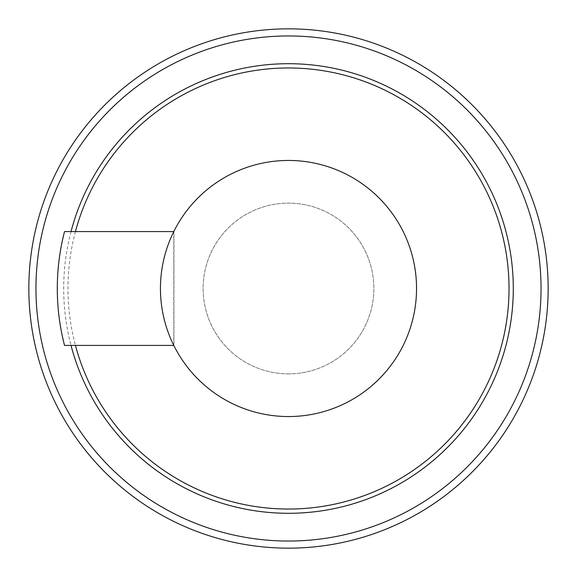 <?xml version="1.0" encoding="UTF-8"?>
<svg xmlns="http://www.w3.org/2000/svg" width="577" height="577" viewBox="0 0 577 577"><rect width="100%" height="100%" fill="white"/><g stroke="black" fill="none" stroke-linecap="round" stroke-linejoin="round"><path stroke-width="0.43" stroke-dasharray="2.88 2.16" d="M64.523 345.414A227.641 227.641 0 0 1 64.523 231.586L173.958 231.586L173.958 345.414L64.523 345.414M173.785 231.586L173.785 345.414A128.051 128.051 0 0 1 327.195 166.436A128.051 128.051 0 0 1 288.493 416.551A128.051 128.051 0 0 1 173.785 345.414L173.785 345.414M75.436 231.586A220.529 220.529 0 0 0 75.436 345.414M288.493 373.867A85.367 85.367 0 0 1 214.565 245.816A85.367 85.367 0 0 1 362.421 245.816A85.367 85.367 0 0 1 288.493 373.867A85.367 85.367 0 0 1 203.126 288.5A85.367 85.367 0 0 1 288.493 203.133A85.367 85.367 0 0 1 373.86 288.5A85.367 85.367 0 0 1 288.493 373.867M71.021 231.586A224.799 224.799 0 0 0 71.021 345.414M521.832 174.586A259.657 259.657 0 0 0 96.619 113.554A259.657 259.657 0 0 0 196.555 531.33A259.657 259.657 0 0 0 521.832 174.586M199.072 524.681A252.546 252.546 0 0 1 128.664 92.969A252.546 252.546 0 0 1 537.742 247.85A252.546 252.546 0 0 1 199.072 524.681"/><path stroke-width="0.87" d="M173.785 231.586L64.523 231.586A227.641 227.641 0 0 0 64.523 345.414L173.785 345.414M288.493 416.551A128.051 128.051 0 0 0 399.385 224.475A128.051 128.051 0 0 0 177.601 224.475A128.051 128.051 0 0 0 288.493 416.551M75.436 345.414A220.529 220.529 0 0 0 508.193 307.664A220.529 220.529 0 0 0 326.676 71.303A220.529 220.529 0 0 0 75.436 231.586M71.021 345.414A224.799 224.799 0 0 0 512.477 307.656A224.799 224.799 0 0 0 326.669 66.968A224.799 224.799 0 0 0 71.021 231.586M541.038 288.5A252.546 252.546 0 0 0 162.224 69.788A252.546 252.546 0 0 0 162.224 507.212A252.546 252.546 0 0 0 541.038 288.5M548.15 288.5A259.657 259.657 0 0 1 158.668 513.371A259.657 259.657 0 0 1 158.668 63.629A259.657 259.657 0 0 1 548.15 288.5"/></g></svg>
